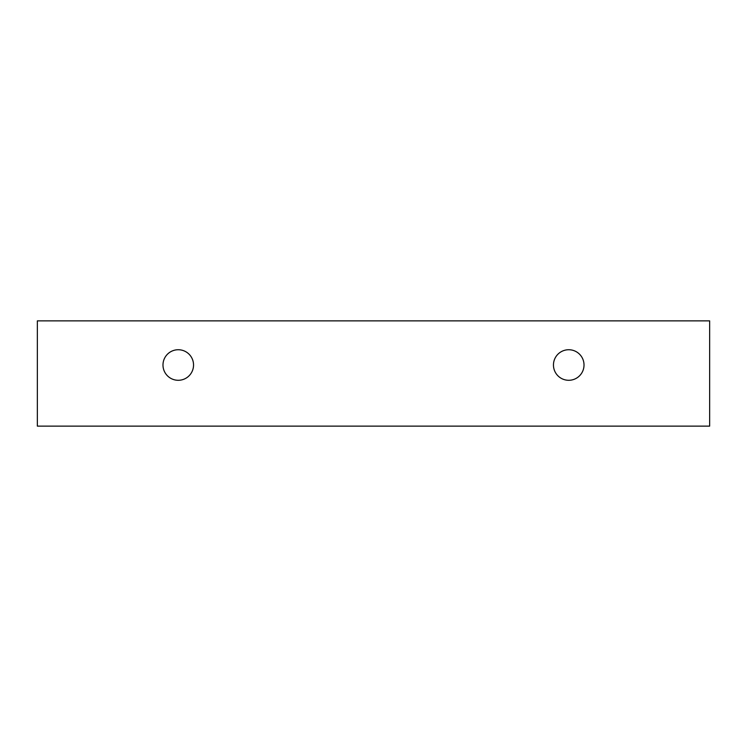 <?xml version="1.0" encoding="UTF-8"?>
<svg xmlns="http://www.w3.org/2000/svg" width="747" height="747" viewBox="0 0 747 747"><rect width="100%" height="100%" fill="white"/><g stroke="black" fill="none" stroke-linecap="round" stroke-linejoin="round"><path stroke-width="1.12" d="M568.738 380.288A15.276 15.276 0 0 1 555.507 357.374A15.276 15.276 0 0 1 581.969 357.374A15.276 15.276 0 0 1 568.738 380.288M709.65 426.126L709.65 320.874L37.35 320.874L37.35 426.126L709.65 426.126M178.262 380.288A15.276 15.276 0 0 1 165.031 357.374A15.276 15.276 0 0 1 191.493 357.374A15.276 15.276 0 0 1 178.262 380.288"/></g></svg>
